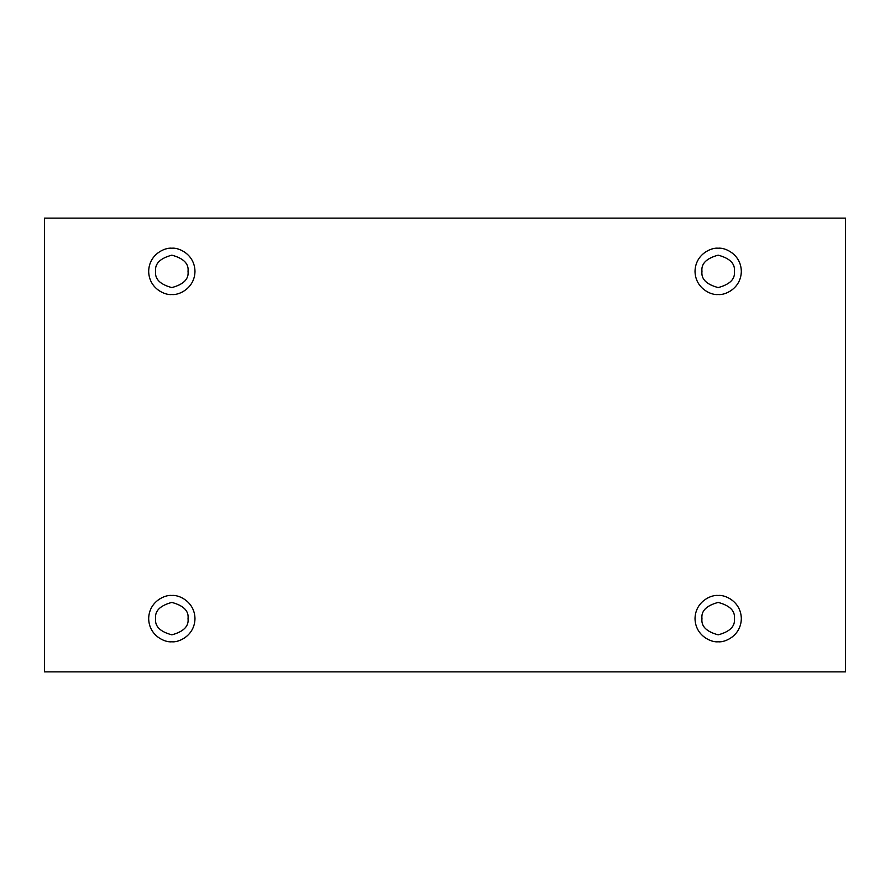<?xml version="1.0" encoding="UTF-8"?>
<svg xmlns="http://www.w3.org/2000/svg" width="890" height="890" viewBox="0 0 890 890"><rect width="100%" height="100%" fill="white"/><g stroke="black" fill="none" stroke-linecap="round" stroke-linejoin="round"><path stroke-width="1.33" d="M171.826 294.523C178.601 295.458 194.665 288.505 194.977 271.372C194.665 254.24 178.601 247.298 171.826 248.221C178.601 247.298 194.665 254.24 194.977 271.372C194.665 288.505 178.601 295.458 171.826 294.523C165.051 295.458 148.997 288.505 148.674 271.372C148.997 254.24 165.051 247.298 171.826 248.221C165.051 247.298 148.997 254.24 148.674 271.372C148.997 288.505 165.051 295.458 171.826 294.523M155.617 271.372C154.704 279.037 160.1 284.433 171.826 287.581C183.551 284.433 188.958 279.037 188.035 271.372C188.958 263.707 183.551 258.311 171.826 255.163C160.1 258.311 154.704 263.707 155.617 271.372C154.704 263.707 160.1 258.311 171.826 255.163C183.551 258.311 188.958 263.707 188.035 271.372C188.958 279.037 183.551 284.433 171.826 287.581C160.1 284.433 154.704 279.037 155.617 271.372M718.174 294.523C724.95 295.458 741.003 288.505 741.326 271.372C741.003 254.24 724.95 247.298 718.174 248.221C724.95 247.298 741.003 254.24 741.326 271.372C741.003 288.505 724.95 295.458 718.174 294.523C711.399 295.458 695.335 288.505 695.023 271.372C695.335 254.24 711.399 247.298 718.174 248.221C711.399 247.298 695.335 254.24 695.023 271.372C695.335 288.505 711.399 295.458 718.174 294.523M701.965 271.372C701.042 279.037 706.449 284.433 718.174 287.581C729.9 284.433 735.296 279.037 734.384 271.372C735.296 263.707 729.9 258.311 718.174 255.163C706.449 258.311 701.042 263.707 701.965 271.372C701.042 263.707 706.449 258.311 718.174 255.163C729.9 258.311 735.296 263.707 734.384 271.372C735.296 279.037 729.9 284.433 718.174 287.581C706.449 284.433 701.042 279.037 701.965 271.372M718.174 641.779C724.95 642.702 741.003 635.76 741.326 618.628C741.003 601.495 724.95 594.542 718.174 595.477C724.95 594.542 741.003 601.495 741.326 618.628C741.003 635.76 724.95 642.702 718.174 641.779C711.399 642.702 695.335 635.76 695.023 618.628C695.335 601.495 711.399 594.542 718.174 595.477C711.399 594.542 695.335 601.495 695.023 618.628C695.335 635.76 711.399 642.702 718.174 641.779M701.965 618.628C701.042 626.293 706.449 631.689 718.174 634.837C729.9 631.689 735.296 626.293 734.384 618.628C735.296 610.963 729.9 605.567 718.174 602.419C706.449 605.567 701.042 610.963 701.965 618.628C701.042 610.963 706.449 605.567 718.174 602.419C729.9 605.567 735.296 610.963 734.384 618.628C735.296 626.293 729.9 631.689 718.174 634.837C706.449 631.689 701.042 626.293 701.965 618.628M171.826 641.779C178.601 642.702 194.665 635.76 194.977 618.628C194.665 601.495 178.601 594.542 171.826 595.477C178.601 594.542 194.665 601.495 194.977 618.628C194.665 635.76 178.601 642.702 171.826 641.779C165.051 642.702 148.997 635.76 148.674 618.628C148.997 601.495 165.051 594.542 171.826 595.477C165.051 594.542 148.997 601.495 148.674 618.628C148.997 635.76 165.051 642.702 171.826 641.779M155.617 618.628C154.704 626.293 160.1 631.689 171.826 634.837C183.551 631.689 188.958 626.293 188.035 618.628C188.958 610.963 183.551 605.567 171.826 602.419C160.1 605.567 154.704 610.963 155.617 618.628C154.704 610.963 160.1 605.567 171.826 602.419C183.551 605.567 188.958 610.963 188.035 618.628C188.958 626.293 183.551 631.689 171.826 634.837C160.1 631.689 154.704 626.293 155.617 618.628M44.5 218.128L845.5 218.128L845.5 671.872L44.5 671.872L44.5 218.128L44.5 671.872L845.5 671.872L845.5 218.128L44.5 218.128"/></g></svg>
